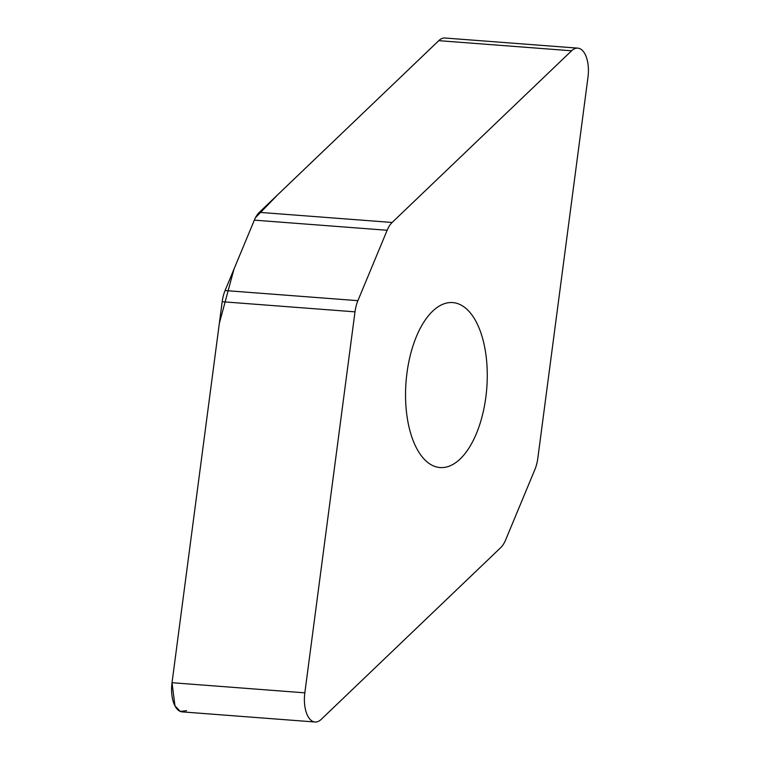 <?xml version="1.0" encoding="UTF-8"?>
<svg xmlns="http://www.w3.org/2000/svg" width="760" height="760" viewBox="0 0 760 760"><rect width="100%" height="100%" fill="white"/><g stroke="black" fill="none" stroke-linecap="round" stroke-linejoin="round"><path stroke-width="1.14" d="M534.917 469.471A25.469 12.464 94.4 0 0 537.814 458.289L587.974 77.311A25.469 12.464 94.4 0 0 577.771 48.136A25.469 12.464 94.4 0 0 571.586 50.787L392.131 222.471A25.469 12.464 94.4 0 0 387.144 230.27L357.894 300.666A25.469 12.464 94.4 0 0 354.996 311.847L304.836 692.835A25.469 12.464 94.4 0 0 315.039 722A25.469 12.464 94.4 0 0 321.224 719.359L500.678 547.675A25.469 12.464 94.4 0 0 505.666 539.875L534.917 469.471M315.039 722L182.229 711.882A25.469 12.464 -85.6 0 1 172.026 682.708L222.186 301.72A25.469 12.464 -85.6 0 1 225.083 290.548L254.334 220.143A25.469 12.464 -85.6 0 1 259.322 212.344L438.776 40.66A25.469 12.464 -85.6 0 1 444.961 38.019L577.771 48.136M406.99 372.818A82.716 40.479 -85.6 0 1 452.694 302.584A82.716 40.479 -85.6 0 1 485.82 397.318A82.716 40.479 -85.6 0 1 440.116 467.552A82.716 40.479 -85.6 0 1 406.99 372.818M387.144 230.27L254.334 220.143L233.985 269.116L219.336 323.351L172.026 682.708L174.952 705.841L180.272 711.408L186.58 710.686M437.351 42.028L277.913 194.55L255.483 217.664M438.776 40.66L571.586 50.787M259.322 212.344L392.131 222.471M225.083 290.548L357.894 300.666M354.996 311.847L222.186 301.72M172.026 682.708L304.836 692.835"/></g></svg>
